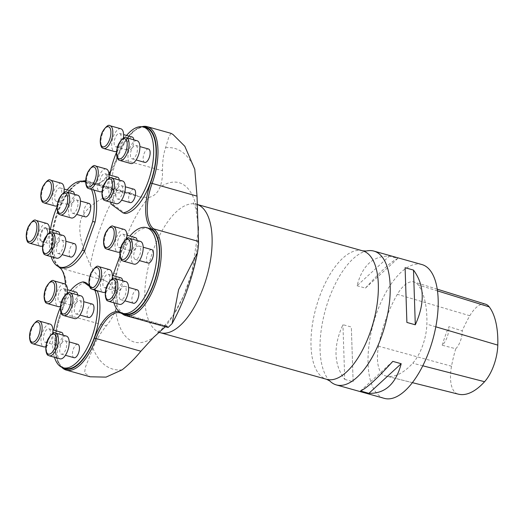 <?xml version="1.0" encoding="UTF-8"?>
<svg xmlns="http://www.w3.org/2000/svg" width="524" height="524" viewBox="0 0 524 524"><rect width="100%" height="100%" fill="white"/><g stroke="black" fill="none" stroke-linecap="round" stroke-linejoin="round"><path stroke-width="0.39" stroke-dasharray="2.62 1.97" d="M119.898 256L124.057 244.525A44.481 19.709 105.7 0 1 129.887 236.082M113.911 302.813A44.481 19.709 105.7 0 1 113.204 275.716M137.262 289.87A6.95 3.079 -74.3 0 0 132.585 295.182A6.95 3.079 -74.3 0 0 133.05 303.029A6.95 3.079 -74.3 0 0 133.509 303.258M151.822 249.647A6.95 3.079 -74.3 0 0 147.152 254.959A6.95 3.079 -74.3 0 0 147.611 262.799A6.95 3.079 -74.3 0 0 148.076 263.028M135.552 237.673A6.95 3.079 -74.3 0 0 130.876 242.979A6.95 3.079 -74.3 0 0 131.334 250.826A6.95 3.079 -74.3 0 0 131.799 251.055A6.95 3.079 -74.3 0 0 135.631 247.832A6.95 3.079 -74.3 0 0 137.131 240.477M120.992 277.897A6.95 3.079 -74.3 0 0 116.315 283.202A6.95 3.079 -74.3 0 0 116.773 291.049A6.95 3.079 -74.3 0 0 117.238 291.279A6.95 3.079 -74.3 0 0 121.064 288.056A6.95 3.079 -74.3 0 0 122.57 280.7M93.875 190.061A44.481 19.709 -74.3 0 0 86.185 182.129A44.481 19.709 -74.3 0 0 55.203 219.635A44.481 19.709 -74.3 0 0 62.173 267.784M148.934 228.307A44.481 19.709 -74.3 0 0 126.454 245.199L116.033 273.987A44.481 19.709 -74.3 0 0 124.928 313.961M65.402 284.218A38.331 16.984 105.7 0 1 60.529 313.123A45.064 19.964 -74.3 0 0 60.339 365.654A45.064 19.964 -74.3 0 0 62.291 367.494M119.734 311.95A38.331 16.984 105.7 0 1 121.738 313.031M142.43 126.808A45.064 19.964 -74.3 0 0 139.803 127.365A45.064 19.964 -74.3 0 0 116.675 158.012A38.331 16.984 105.7 0 1 110.728 170.7M108.933 173.496A38.331 16.984 105.7 0 1 97.005 184.081A38.331 16.984 105.7 0 1 89.349 183.046A45.064 19.964 -74.3 0 0 85.648 181.396M82.982 181.271A45.064 19.964 -74.3 0 0 80.349 181.828A45.064 19.964 -74.3 0 0 54.955 219.563A45.064 19.964 -74.3 0 0 57.031 265.006A45.064 19.964 -74.3 0 0 58.989 266.847M145.633 127.666A44.481 19.709 -74.3 0 0 118.385 154.318A44.481 19.709 -74.3 0 0 113.767 204.982L125.413 213.556M85.694 282.534A44.481 19.709 -74.3 0 0 57.457 324.356A44.481 19.709 -74.3 0 0 65.474 368.424M96.567 290.538L89.211 285.128M54.457 357.276A44.481 19.709 105.7 0 1 53.756 330.179M60.358 307.523A44.481 19.709 105.7 0 1 70.432 290.545M51.155 256.622A44.481 19.709 105.7 0 1 50.455 229.532M57.057 206.875A44.481 19.709 105.7 0 1 67.131 189.898M85.654 182.214A44.481 19.709 105.7 0 1 91.471 189.387M111.37 204.308L113.767 204.982M110.61 202.166A44.481 19.709 105.7 0 1 109.902 175.068M116.505 152.412A44.481 19.709 105.7 0 1 126.579 135.434M124.057 244.525L126.454 245.199M116.033 273.987L113.636 273.312M171.066 133.351L168.866 136.862L165.564 147.761C163.429 154.174 162.414 161.831 162.506 170.726C162.656 176.994 161.785 182.522 159.905 187.317C157.678 192.924 154.004 196.29 148.875 197.417L140.321 197.05L130.109 192.996L116.367 192.832C105.055 196.264 87.986 203.987 80.978 219.006C76.805 234.896 84.777 252.319 90.233 265.033C93.724 272.133 98.604 277.301 104.872 280.543C109.359 282.809 112.739 286.274 115.025 290.931C117.71 296.538 117.913 302.761 115.64 309.599C113.695 315.396 110.603 320.812 106.359 325.83C100.438 333.041 95.971 340.534 92.964 348.316L85.399 367.173L84.561 372.983L90.154 376.789M165.355 326.74L167.182 326.059L168.073 327.5M329.806 380.987A69.495 30.792 105.7 0 1 325.469 309.691A69.495 30.792 105.7 0 1 366.237 251.042M85.661 180.793A45.87 20.325 105.7 0 1 87.757 181.127A45.87 20.325 105.7 0 1 90.822 182.634A37.532 16.63 -74.3 0 0 93.324 183.872A37.532 16.63 -74.3 0 0 98.316 183.649A37.532 16.63 -74.3 0 0 117.573 158.13A45.87 20.325 105.7 0 1 141.113 126.932A45.87 20.325 105.7 0 1 141.827 126.716M61.734 367.259A45.87 20.325 105.7 0 1 61.229 366.702A45.87 20.325 105.7 0 1 61.426 313.234A37.532 16.63 -74.3 0 0 61.583 269.493A37.532 16.63 -74.3 0 0 61.125 268.989M58.433 266.611A45.87 20.325 105.7 0 1 57.928 266.054A45.87 20.325 105.7 0 1 55.813 219.805A45.87 20.325 105.7 0 1 81.659 181.396A45.87 20.325 105.7 0 1 82.379 181.18M89.624 286.523L94.163 289.864M421.872 264.541A69.495 30.792 -74.3 0 0 375.119 317.636A69.495 30.792 -74.3 0 0 379.717 396.085A69.495 30.792 -74.3 0 0 384.354 398.378M344.733 379.389L353.13 381.741L351.335 327.022L342.938 324.67C333.133 346.253 333.736 364.488 344.733 379.389L342.938 324.67M357.027 285.737L365.431 288.095C381.079 270.823 391.854 260.952 397.749 258.483L389.352 256.131C373.114 255.699 362.339 265.57 357.027 285.737L389.352 256.131M385.166 375.819A77.84 34.486 -74.3 0 0 385.847 376.003A77.84 34.486 -74.3 0 0 412.748 363.204A33.359 14.783 -74.3 0 0 426.87 324.166A77.84 34.486 -74.3 0 0 418.093 284.892A33.359 14.783 -74.3 0 0 414.209 282.017A33.359 14.783 -74.3 0 0 397.356 294.318A77.84 34.486 -74.3 0 0 378.551 346.2A33.359 14.783 -74.3 0 0 385.166 375.819L457.727 393.983A75.744 33.562 -74.3 0 0 458.389 394.166M485.624 304.208A31.263 13.853 -74.3 0 0 469.825 315.736A75.744 33.562 -74.3 0 0 462.24 330.841L448.911 326.688A76.131 33.733 105.7 0 0 442.191 345.237A13.899 6.157 -74.3 0 0 448.911 326.688M457.727 393.983A31.263 13.853 -74.3 0 1 451.524 366.23A75.744 33.562 -74.3 0 1 455.756 348.748L442.191 345.237M455.756 348.748A13.899 6.157 -74.3 0 0 462.24 330.841M353.13 381.741L351.335 327.022M392.804 361.37L360.479 390.976M405.098 267.725L406.893 322.437M365.431 288.095L397.749 258.483M133.961 189.23A6.95 3.079 -74.3 0 0 129.284 194.535A6.95 3.079 -74.3 0 0 129.749 202.382A6.95 3.079 -74.3 0 0 130.207 202.611M117.69 177.25A6.95 3.079 -74.3 0 0 113.014 182.562A6.95 3.079 -74.3 0 0 113.472 190.402A6.95 3.079 -74.3 0 0 113.937 190.631A6.95 3.079 -74.3 0 0 117.762 187.409A6.95 3.079 -74.3 0 0 119.269 180.053M132.251 137.026A6.95 3.079 -74.3 0 0 127.574 142.338A6.95 3.079 -74.3 0 0 128.033 150.178A6.95 3.079 -74.3 0 0 128.498 150.408A6.95 3.079 -74.3 0 0 132.323 147.185A6.95 3.079 -74.3 0 0 133.83 139.829M148.521 148.999A6.95 3.079 -74.3 0 0 143.845 154.311A6.95 3.079 -74.3 0 0 144.31 162.158A6.95 3.079 -74.3 0 0 144.768 162.388M76.098 292.137A6.95 3.079 -74.3 0 0 71.428 297.442A6.95 3.079 -74.3 0 0 71.886 305.289A6.95 3.079 -74.3 0 0 72.351 305.518A6.95 3.079 -74.3 0 0 76.177 302.296A6.95 3.079 -74.3 0 0 77.683 294.94M92.375 304.11A6.95 3.079 -74.3 0 0 87.698 309.422A6.95 3.079 -74.3 0 0 88.156 317.262A6.95 3.079 -74.3 0 0 88.622 317.492M77.814 344.334A6.95 3.079 -74.3 0 0 73.137 349.646A6.95 3.079 -74.3 0 0 73.596 357.492A6.95 3.079 -74.3 0 0 74.061 357.722M61.537 332.36A6.95 3.079 -74.3 0 0 56.867 337.666A6.95 3.079 -74.3 0 0 57.326 345.512A6.95 3.079 -74.3 0 0 57.791 345.742A6.95 3.079 -74.3 0 0 61.616 342.519A6.95 3.079 -74.3 0 0 63.122 335.163M74.513 243.686A6.95 3.079 -74.3 0 0 69.836 248.992A6.95 3.079 -74.3 0 0 70.295 256.839A6.95 3.079 -74.3 0 0 70.76 257.068M89.073 203.463A6.95 3.079 -74.3 0 0 84.397 208.775A6.95 3.079 -74.3 0 0 84.855 216.622A6.95 3.079 -74.3 0 0 85.32 216.851M58.236 231.713A6.95 3.079 -74.3 0 0 53.559 237.025A6.95 3.079 -74.3 0 0 54.024 244.872A6.95 3.079 -74.3 0 0 54.483 245.101A6.95 3.079 -74.3 0 0 58.315 241.872A6.95 3.079 -74.3 0 0 59.815 234.51M72.797 191.489A6.95 3.079 -74.3 0 0 68.127 196.801A6.95 3.079 -74.3 0 0 68.585 204.642A6.95 3.079 -74.3 0 0 69.05 204.871A6.95 3.079 -74.3 0 0 72.875 201.648A6.95 3.079 -74.3 0 0 74.382 194.293M134.891 259.236A6.95 3.079 105.7 0 1 134.432 251.389A6.95 3.079 105.7 0 1 139.109 246.084A6.95 3.079 105.7 0 1 139.567 246.313A6.95 3.079 105.7 0 1 140.032 254.153A6.95 3.079 105.7 0 1 135.356 259.465A6.95 3.079 105.7 0 1 134.891 259.236M140.419 241.4A11.816 5.233 -74.3 0 0 132.788 249.503A11.816 5.233 -74.3 0 0 134.039 264.148M123.297 234.333A6.95 3.079 105.7 0 1 123.756 242.18A6.95 3.079 105.7 0 1 119.079 247.492A6.95 3.079 105.7 0 1 117.992 239.966A6.95 3.079 105.7 0 1 122.832 234.104A6.95 3.079 105.7 0 1 123.297 234.333M124.149 229.42A11.816 5.233 -74.3 0 0 116.511 237.529A11.816 5.233 -74.3 0 0 117.769 252.175M119.911 251.867A11.816 5.233 -74.3 0 0 126.723 238.748M108.737 274.556A6.95 3.079 105.7 0 1 109.195 282.403A6.95 3.079 105.7 0 1 104.518 287.715A6.95 3.079 105.7 0 1 103.431 280.189A6.95 3.079 105.7 0 1 108.272 274.327A6.95 3.079 105.7 0 1 108.737 274.556M109.588 269.644A11.816 5.233 -74.3 0 0 101.951 277.753A11.816 5.233 -74.3 0 0 103.208 292.399M105.35 292.091A11.816 5.233 -74.3 0 0 112.156 278.971M120.33 299.459A6.95 3.079 105.7 0 1 119.872 291.619A6.95 3.079 105.7 0 1 124.548 286.307A6.95 3.079 105.7 0 1 125.007 286.536A6.95 3.079 105.7 0 1 125.472 294.383A6.95 3.079 105.7 0 1 120.795 299.689A6.95 3.079 105.7 0 1 120.33 299.459M125.858 281.624A11.816 5.233 -74.3 0 0 118.228 289.726A11.816 5.233 -74.3 0 0 119.479 304.372M80.12 300.776A6.95 3.079 105.7 0 1 80.578 308.623A6.95 3.079 105.7 0 1 75.901 313.928A6.95 3.079 105.7 0 1 74.814 306.409A6.95 3.079 105.7 0 1 79.655 300.547A6.95 3.079 105.7 0 1 80.12 300.776M80.971 295.863A11.816 5.233 -74.3 0 0 73.334 303.966A11.816 5.233 -74.3 0 0 74.591 318.612M63.843 288.796A6.95 3.079 105.7 0 1 64.308 296.643A6.95 3.079 105.7 0 1 59.631 301.955A6.95 3.079 105.7 0 1 58.544 294.429A6.95 3.079 105.7 0 1 63.384 288.567A6.95 3.079 105.7 0 1 63.843 288.796M64.694 283.884A11.816 5.233 -74.3 0 0 57.064 291.992A11.816 5.233 -74.3 0 0 58.315 306.638M60.456 306.33A11.816 5.233 -74.3 0 0 67.269 293.211M49.282 329.026A6.95 3.079 105.7 0 1 49.747 336.866A6.95 3.079 105.7 0 1 45.071 342.179A6.95 3.079 105.7 0 1 43.983 334.653A6.95 3.079 105.7 0 1 48.824 328.797A6.95 3.079 105.7 0 1 49.282 329.026M50.134 324.107A11.816 5.233 -74.3 0 0 42.503 332.216A11.816 5.233 -74.3 0 0 43.754 346.862M45.896 346.554A11.816 5.233 -74.3 0 0 52.708 333.434M65.559 341A6.95 3.079 105.7 0 1 66.017 348.846A6.95 3.079 105.7 0 1 61.341 354.152A6.95 3.079 105.7 0 1 60.253 346.633A6.95 3.079 105.7 0 1 65.094 340.77A6.95 3.079 105.7 0 1 65.559 341M66.41 336.087A11.816 5.233 -74.3 0 0 58.773 344.189A11.816 5.233 -74.3 0 0 60.031 358.835M62.258 240.346A6.95 3.079 105.7 0 1 62.716 248.193A6.95 3.079 105.7 0 1 58.04 253.505A6.95 3.079 105.7 0 1 56.952 245.979A6.95 3.079 105.7 0 1 61.793 240.116A6.95 3.079 105.7 0 1 62.258 240.346M63.109 235.433A11.816 5.233 -74.3 0 0 55.472 243.542A11.816 5.233 -74.3 0 0 56.73 258.188M76.818 200.129A6.95 3.079 105.7 0 1 77.277 207.976A6.95 3.079 105.7 0 1 72.6 213.281A6.95 3.079 105.7 0 1 71.513 205.762A6.95 3.079 105.7 0 1 76.353 199.899A6.95 3.079 105.7 0 1 76.818 200.129M77.67 195.216A11.816 5.233 -74.3 0 0 70.033 203.319A11.816 5.233 -74.3 0 0 71.29 217.971M46.833 223.466A11.816 5.233 -74.3 0 0 39.202 231.569A11.816 5.233 -74.3 0 0 40.453 246.214M42.595 245.907A11.816 5.233 -74.3 0 0 49.407 232.78M55.865 201.078A6.95 3.079 105.7 0 1 55.406 193.232A6.95 3.079 105.7 0 1 60.083 187.926A6.95 3.079 105.7 0 1 60.542 188.155A6.95 3.079 105.7 0 1 61.007 195.996A6.95 3.079 105.7 0 1 56.33 201.308A6.95 3.079 105.7 0 1 55.865 201.078M61.393 183.243A11.816 5.233 -74.3 0 0 53.762 191.345A11.816 5.233 -74.3 0 0 55.013 205.991M57.155 205.683A11.816 5.233 -74.3 0 0 63.967 192.563M105.435 173.916A6.95 3.079 105.7 0 1 105.894 181.763A6.95 3.079 105.7 0 1 101.217 187.068A6.95 3.079 105.7 0 1 100.13 179.549A6.95 3.079 105.7 0 1 104.97 173.686A6.95 3.079 105.7 0 1 105.435 173.916M106.28 169.003A11.816 5.233 -74.3 0 0 98.65 177.105A11.816 5.233 -74.3 0 0 99.907 191.751M102.042 191.443A11.816 5.233 -74.3 0 0 108.854 178.324M119.996 133.692A6.95 3.079 105.7 0 1 120.455 141.532A6.95 3.079 105.7 0 1 115.778 146.844A6.95 3.079 105.7 0 1 114.691 139.319A6.95 3.079 105.7 0 1 119.531 133.463A6.95 3.079 105.7 0 1 119.996 133.692M120.841 128.773A11.816 5.233 -74.3 0 0 113.21 136.882A11.816 5.233 -74.3 0 0 114.468 151.528M116.603 151.22A11.816 5.233 -74.3 0 0 123.415 138.1M136.266 145.665A6.95 3.079 105.7 0 1 136.731 153.512A6.95 3.079 105.7 0 1 132.055 158.818A6.95 3.079 105.7 0 1 130.967 151.298A6.95 3.079 105.7 0 1 135.808 145.436A6.95 3.079 105.7 0 1 136.266 145.665M137.118 140.753A11.816 5.233 -74.3 0 0 129.487 148.855A11.816 5.233 -74.3 0 0 130.738 163.508M121.706 185.889A6.95 3.079 105.7 0 1 122.164 193.736A6.95 3.079 105.7 0 1 117.494 199.048A6.95 3.079 105.7 0 1 116.4 191.522A6.95 3.079 105.7 0 1 121.24 185.66A6.95 3.079 105.7 0 1 121.706 185.889M122.557 180.977A11.816 5.233 -74.3 0 0 114.92 189.085A11.816 5.233 -74.3 0 0 116.177 203.731M197.731 215.154A82.766 36.673 -74.3 0 0 159.905 187.317M165.564 147.761A114.605 50.776 105.7 0 1 194.777 169.259M197.509 252.542A114.605 50.776 105.7 0 1 171.374 324.742M164.497 327.336A82.766 36.673 -74.3 0 0 198.347 233.828M122.177 369.813A114.605 50.776 105.7 0 1 92.964 348.316M115.64 309.599A82.766 36.673 -74.3 0 0 128.825 339.349A82.766 36.673 -74.3 0 0 153.467 337.443M362.667 250.832A66.718 29.56 -74.3 0 0 317.786 301.798A66.718 29.56 -74.3 0 0 322.201 377.116A66.718 29.56 -74.3 0 0 326.649 379.311M160.423 332.714A66.718 29.56 105.7 0 1 155.975 330.52A66.718 29.56 105.7 0 1 151.56 255.201A66.718 29.56 105.7 0 1 196.441 204.236A66.718 29.56 105.7 0 1 197.26 204.491M90.233 265.033A114.605 50.776 105.7 0 1 116.367 192.832M148.875 197.417A82.766 36.673 -74.3 0 0 115.025 290.931M116.675 158.012L162.506 170.726M122.688 314.125L167.628 326.721M60.529 313.123L106.359 325.83M59.939 267.947L104.872 280.543M89.349 183.046L90.822 182.634L135.755 195.229M422.803 365.798L412.748 363.204M435.804 326.806L426.87 324.166M437.461 290.886L418.093 284.892M469.825 315.736L397.356 294.318M451.524 366.23L378.551 346.2M123.245 261.122A11.816 5.233 105.7 0 1 122.452 260.736A11.816 5.233 105.7 0 1 121.987 246.477A11.816 5.233 105.7 0 1 129.625 238.368M106.968 249.149A11.816 5.233 105.7 0 1 106.182 248.756A11.816 5.233 105.7 0 1 105.71 234.497A11.816 5.233 105.7 0 1 113.348 226.394M92.407 289.372A11.816 5.233 105.7 0 1 91.621 288.979A11.816 5.233 105.7 0 1 91.15 274.727A11.816 5.233 105.7 0 1 98.787 266.618M108.684 301.346A11.816 5.233 105.7 0 1 107.892 300.959A11.816 5.233 105.7 0 1 107.427 286.7A11.816 5.233 105.7 0 1 115.057 278.598M63.79 315.586A11.816 5.233 105.7 0 1 63.004 315.199A11.816 5.233 105.7 0 1 62.539 300.94A11.816 5.233 105.7 0 1 70.17 292.837M47.52 303.612A11.816 5.233 105.7 0 1 46.728 303.219A11.816 5.233 105.7 0 1 46.263 288.96A11.816 5.233 105.7 0 1 53.9 280.857M32.96 343.836A11.816 5.233 105.7 0 1 32.167 343.443A11.816 5.233 105.7 0 1 31.702 329.19A11.816 5.233 105.7 0 1 39.333 321.081M49.23 355.809A11.816 5.233 105.7 0 1 48.444 355.423A11.816 5.233 105.7 0 1 47.979 341.163A11.816 5.233 105.7 0 1 55.61 333.061M45.929 255.162A11.816 5.233 105.7 0 1 45.143 254.769A11.816 5.233 105.7 0 1 44.671 240.516A11.816 5.233 105.7 0 1 52.308 232.407M60.489 214.938A11.816 5.233 105.7 0 1 59.703 214.552A11.816 5.233 105.7 0 1 59.238 200.292A11.816 5.233 105.7 0 1 66.869 192.19M41.782 241.44A6.95 3.079 105.7 0 1 41.324 233.593A6.95 3.079 105.7 0 1 46.001 228.281A6.95 3.079 105.7 0 1 46.466 228.51A6.95 3.079 105.7 0 1 46.924 236.357A6.95 3.079 105.7 0 1 42.248 241.669A6.95 3.079 105.7 0 1 41.782 241.44M46.171 227.861A7.506 3.327 -74.3 0 0 39.935 236.534A7.506 3.327 -74.3 0 0 44.828 240.13A7.506 3.327 -74.3 0 0 46.171 227.861M29.658 243.188A11.816 5.233 105.7 0 1 28.866 242.802A11.816 5.233 105.7 0 1 28.401 228.543A11.816 5.233 105.7 0 1 36.032 220.44M44.219 202.965A11.816 5.233 105.7 0 1 43.426 202.578A11.816 5.233 105.7 0 1 42.961 188.319A11.816 5.233 105.7 0 1 50.592 180.21M89.106 188.725A11.816 5.233 105.7 0 1 88.32 188.339A11.816 5.233 105.7 0 1 87.849 174.079A11.816 5.233 105.7 0 1 95.486 165.977M103.667 148.502A11.816 5.233 105.7 0 1 102.881 148.115A11.816 5.233 105.7 0 1 102.409 133.856A11.816 5.233 105.7 0 1 110.047 125.747M119.944 160.475A11.816 5.233 105.7 0 1 119.151 160.089A11.816 5.233 105.7 0 1 118.686 145.829A11.816 5.233 105.7 0 1 126.317 137.727M105.383 200.705A11.816 5.233 105.7 0 1 104.59 200.312A11.816 5.233 105.7 0 1 104.125 186.053A11.816 5.233 105.7 0 1 111.756 177.95M86.185 182.129L85.648 181.979M197.26 204.465L193.232 202.5L195.937 208.749L198.321 226.741M198.347 230.311L191.738 273.174L183.675 295.654L173.627 314.629L162.185 328.745L156.781 332.524L158.785 332.413M87.757 181.127L130.109 192.996M120.186 312.894L167.182 326.066M93.324 183.872L140.321 197.044M98.316 183.649L97.005 184.081M57.031 265.006L57.928 266.054M80.349 181.828L81.659 181.396M139.803 127.365L141.113 126.932M61.583 269.493L60.686 268.445M60.339 365.654L61.229 366.702M412.408 382.658L385.847 376.003M437.213 289.163L414.209 282.017M135.356 259.465L139.43 260.605M139.109 246.084L143.183 247.223M119.079 247.492L131.799 251.055M122.832 234.104L126.906 235.25M104.518 287.715L117.238 291.279M108.272 274.327L112.346 275.473M120.795 299.689L124.869 300.835M124.548 286.307L128.622 287.447M75.901 313.928L79.982 315.075M79.655 300.547L83.735 301.686M59.631 301.955L72.351 305.518M63.384 288.567L67.458 289.713M45.071 342.179L57.791 345.742M48.824 328.797L52.898 329.937M61.341 354.152L65.421 355.298M65.094 340.77L69.168 341.91M58.04 253.505L62.12 254.644M61.793 240.116L65.867 241.263M72.6 213.281L76.681 214.427M76.353 199.899L80.427 201.046M49.597 229.289L46.001 228.281L47.219 230.285C47.815 233.16 46.852 236.593 44.324 240.595C42.903 241.754 42.208 242.108 42.248 241.669L54.483 245.101M56.33 201.308L69.05 204.871M60.083 187.926L64.157 189.066M101.217 187.068L113.937 190.631M104.97 173.686L109.044 174.826M115.778 146.844L128.498 150.408M119.531 133.463L123.605 134.602M132.055 158.818L136.129 159.964M135.808 145.436L139.882 146.582M117.494 199.048L121.568 200.188M121.24 185.66L125.321 186.806"/><path stroke-width="0.79" d="M113.204 275.716A44.481 19.709 105.7 0 1 113.636 273.312L119.898 256M129.887 236.082A44.481 19.709 105.7 0 1 146.537 227.639A44.481 19.709 105.7 0 1 153.506 275.781A44.481 19.709 105.7 0 1 122.524 313.293A44.481 19.709 105.7 0 1 113.911 302.813M124.869 300.835L133.509 303.258A6.95 3.079 -74.3 0 0 138.356 297.396A6.95 3.079 -74.3 0 0 137.262 289.87L128.622 287.447M139.43 260.605L148.076 263.028A6.95 3.079 -74.3 0 0 152.916 257.173A6.95 3.079 -74.3 0 0 151.822 249.647L143.183 247.223M137.131 240.477A6.95 3.079 -74.3 0 0 136.017 237.903A6.95 3.079 -74.3 0 0 135.552 237.673L126.906 235.25M122.57 280.7A6.95 3.079 -74.3 0 0 121.457 278.126A6.95 3.079 -74.3 0 0 120.992 277.897L112.346 275.473M91.471 189.387A44.481 19.709 105.7 0 1 92.676 221.436L82.255 250.223A44.481 19.709 105.7 0 1 59.775 267.109L62.173 267.784A44.481 19.709 -74.3 0 0 84.659 250.891L95.08 222.104A44.481 19.709 -74.3 0 0 93.875 190.061M122.524 313.293L124.928 313.961A44.481 19.709 -74.3 0 0 155.91 276.456A44.481 19.709 -74.3 0 0 148.934 228.307L146.537 227.639M62.291 367.494A45.064 19.964 -74.3 0 0 94.438 338.078A38.331 16.984 105.7 0 1 119.734 311.95M121.738 313.031A38.331 16.984 105.7 0 1 121.758 313.044A45.064 19.964 -74.3 0 0 153.886 283.615A45.064 19.964 -74.3 0 0 152.104 229.23A38.331 16.984 105.7 0 1 150.585 182.968A45.064 19.964 -74.3 0 0 142.43 126.808M110.728 170.7A38.331 16.984 105.7 0 1 108.933 173.496M85.648 181.396A45.064 19.964 -74.3 0 0 82.982 181.271M58.989 266.847A45.064 19.964 -74.3 0 0 59.009 266.86A38.331 16.984 105.7 0 1 60.686 268.445A38.331 16.984 105.7 0 1 65.402 284.218M123.016 212.882L125.413 213.556A44.481 19.709 -74.3 0 0 153.656 171.734A44.481 19.709 -74.3 0 0 145.633 127.666L143.235 126.991A44.481 19.709 105.7 0 1 151.259 171.06A44.481 19.709 105.7 0 1 123.016 212.882L111.37 204.308A44.481 19.709 105.7 0 1 110.61 202.166M94.163 289.864L94.942 290.434A44.481 19.709 105.7 0 1 90.325 341.104A44.481 19.709 105.7 0 1 63.077 367.756L65.474 368.424A44.481 19.709 -74.3 0 0 92.722 341.772A44.481 19.709 -74.3 0 0 97.34 291.108L96.567 290.538M89.211 285.128L85.694 282.534L83.296 281.866L89.624 286.523M94.942 290.434L97.34 291.108M63.077 367.756A44.481 19.709 105.7 0 1 54.457 357.276M53.756 330.179A44.481 19.709 105.7 0 1 60.358 307.523M70.432 290.545A44.481 19.709 105.7 0 1 83.296 281.866M82.255 250.223L84.659 250.891M59.775 267.109A44.481 19.709 105.7 0 1 51.155 256.622M50.455 229.532A44.481 19.709 105.7 0 1 57.057 206.875M67.131 189.898A44.481 19.709 105.7 0 1 83.788 181.455A44.481 19.709 105.7 0 1 85.654 182.214M95.08 222.104L92.676 221.436M109.902 175.068A44.481 19.709 105.7 0 1 116.505 152.412M126.579 135.434A44.481 19.709 105.7 0 1 143.235 126.991M168.073 327.5L172.095 323.616L178.605 289.648L197.509 252.542C198.419 246.673 198.753 242.966 198.504 241.413L197.024 196.127L194.777 169.259L184.815 146.262L173.005 134.491L171.066 133.351L147.211 126.664A45.87 20.325 105.7 0 1 152.084 183.524A37.532 16.63 -74.3 0 0 153.571 228.818A45.87 20.325 105.7 0 1 156.604 280.595A45.87 20.325 105.7 0 1 125.747 315.638A45.87 20.325 105.7 0 1 122.688 314.125A37.532 16.63 -74.3 0 0 120.186 312.894A37.532 16.63 -74.3 0 0 95.938 338.635A45.87 20.325 105.7 0 1 66.299 370.101A45.87 20.325 105.7 0 1 61.734 367.259M66.299 370.101L90.154 376.789L106.045 377.116L122.177 369.813C128.714 364.632 134.95 358.436 140.871 351.231L153.467 337.443L165.355 326.74M362.667 250.832L366.237 251.042A69.495 30.792 105.7 0 1 373.881 251.088A69.495 30.792 105.7 0 1 384.767 326.314A69.495 30.792 105.7 0 1 336.362 384.924A69.495 30.792 105.7 0 1 331.725 382.631A69.495 30.792 105.7 0 1 329.806 380.987L326.649 379.311A66.718 29.56 -74.3 0 0 371.536 328.345A66.718 29.56 -74.3 0 0 367.121 253.027A66.718 29.56 -74.3 0 0 362.667 250.832L197.26 204.465M141.827 126.716A45.87 20.325 105.7 0 1 147.211 126.664M61.125 268.989A37.532 16.63 -74.3 0 0 59.939 267.947A45.87 20.325 105.7 0 1 58.433 266.611M82.379 181.18A45.87 20.325 105.7 0 1 85.661 180.793M336.362 384.924L384.354 398.378A69.495 30.792 -74.3 0 0 432.759 339.768A69.495 30.792 -74.3 0 0 421.872 264.541L373.881 251.088M405.098 267.725L413.501 270.076C424.499 284.971 425.095 303.213 415.296 324.795L406.893 322.437L405.098 267.725M392.804 361.37L401.201 363.721C395.889 383.896 385.114 393.766 368.883 393.334L360.479 390.976C366.374 388.513 377.149 378.642 392.804 361.37M412.408 382.658L458.389 394.166A75.744 33.562 -74.3 0 0 484.569 381.714A31.263 13.853 -74.3 0 0 497.8 345.126A75.744 33.562 -74.3 0 0 489.259 306.907A31.263 13.853 -74.3 0 0 485.624 304.208L437.213 289.163M401.201 363.721L368.883 393.334M413.501 270.076L415.296 324.795M121.568 200.188L130.207 202.611A6.95 3.079 -74.3 0 0 134.884 197.299A6.95 3.079 -74.3 0 0 134.426 189.459A6.95 3.079 -74.3 0 0 133.961 189.23L125.321 186.806M119.269 180.053A6.95 3.079 -74.3 0 0 118.149 177.479A6.95 3.079 -74.3 0 0 117.69 177.25L109.044 174.826M133.83 139.829A6.95 3.079 -74.3 0 0 132.716 137.255A6.95 3.079 -74.3 0 0 132.251 137.026L123.605 134.602M136.129 159.964L144.768 162.388A6.95 3.079 -74.3 0 0 149.445 157.076A6.95 3.079 -74.3 0 0 148.986 149.229A6.95 3.079 -74.3 0 0 148.521 148.999L139.882 146.582M77.683 294.94A6.95 3.079 -74.3 0 0 76.563 292.366A6.95 3.079 -74.3 0 0 76.098 292.137L67.458 289.713M79.982 315.075L88.622 317.492A6.95 3.079 -74.3 0 0 93.298 312.186A6.95 3.079 -74.3 0 0 92.84 304.339A6.95 3.079 -74.3 0 0 92.375 304.11L83.735 301.686M65.421 355.298L74.061 357.722A6.95 3.079 -74.3 0 0 78.738 352.41A6.95 3.079 -74.3 0 0 78.279 344.563A6.95 3.079 -74.3 0 0 77.814 344.334L69.168 341.91M63.122 335.163A6.95 3.079 -74.3 0 0 62.002 332.589A6.95 3.079 -74.3 0 0 61.537 332.36L52.898 329.937M62.12 254.644L70.76 257.068A6.95 3.079 -74.3 0 0 75.436 251.756A6.95 3.079 -74.3 0 0 74.978 243.915A6.95 3.079 -74.3 0 0 74.513 243.686L65.867 241.263M76.681 214.427L85.32 216.851A6.95 3.079 -74.3 0 0 89.997 211.539A6.95 3.079 -74.3 0 0 89.538 203.692A6.95 3.079 -74.3 0 0 89.073 203.463L80.427 201.046M59.815 234.51A6.95 3.079 -74.3 0 0 58.236 231.713L49.597 229.289M74.382 194.293A6.95 3.079 -74.3 0 0 72.797 191.489L64.157 189.066M134.039 264.148A11.816 5.233 -74.3 0 0 142.273 254.186A11.816 5.233 -74.3 0 0 140.419 241.4L129.625 238.368A11.816 5.233 105.7 0 1 131.472 251.16A11.816 5.233 105.7 0 1 123.245 261.122L134.039 264.148M126.723 238.748A11.816 5.233 -74.3 0 0 124.149 229.42L113.348 226.394A11.816 5.233 105.7 0 1 115.201 239.186A11.816 5.233 105.7 0 1 106.968 249.149L117.769 252.175A11.816 5.233 -74.3 0 0 119.911 251.867M112.156 278.971A11.816 5.233 -74.3 0 0 109.588 269.644L98.787 266.618A11.816 5.233 105.7 0 1 100.641 279.41A11.816 5.233 105.7 0 1 92.407 289.372L103.208 292.399A11.816 5.233 -74.3 0 0 105.35 292.091M119.479 304.372A11.816 5.233 -74.3 0 0 127.712 294.409A11.816 5.233 -74.3 0 0 125.858 281.624L115.057 278.598A11.816 5.233 105.7 0 1 116.911 291.383A11.816 5.233 105.7 0 1 108.684 301.346L119.479 304.372M74.591 318.612A11.816 5.233 -74.3 0 0 82.818 308.649A11.816 5.233 -74.3 0 0 80.971 295.863L70.17 292.837A11.816 5.233 105.7 0 1 72.024 305.623A11.816 5.233 105.7 0 1 63.79 315.586L74.591 318.612M67.269 293.211A11.816 5.233 -74.3 0 0 64.694 283.884L53.9 280.857A11.816 5.233 105.7 0 1 55.747 293.65A11.816 5.233 105.7 0 1 47.52 303.612L58.315 306.638A11.816 5.233 -74.3 0 0 60.456 306.33M52.708 333.434A11.816 5.233 -74.3 0 0 50.134 324.107L39.333 321.081A11.816 5.233 105.7 0 1 41.186 333.873A11.816 5.233 105.7 0 1 32.96 343.836L43.754 346.862A11.816 5.233 -74.3 0 0 45.896 346.554M60.031 358.835A11.816 5.233 -74.3 0 0 68.258 348.873A11.816 5.233 -74.3 0 0 66.41 336.087L55.61 333.061A11.816 5.233 105.7 0 1 57.463 345.847A11.816 5.233 105.7 0 1 49.23 355.809L60.031 358.835M56.73 258.188A11.816 5.233 -74.3 0 0 64.956 248.225A11.816 5.233 -74.3 0 0 63.109 235.433L52.308 232.407A11.816 5.233 105.7 0 1 54.162 245.199A11.816 5.233 105.7 0 1 45.929 255.162L56.73 258.188M71.29 217.971A11.816 5.233 -74.3 0 0 79.517 208.008A11.816 5.233 -74.3 0 0 77.67 195.216L66.869 192.19A11.816 5.233 105.7 0 1 68.723 204.976A11.816 5.233 105.7 0 1 60.489 214.938L71.29 217.971M49.407 232.78A11.816 5.233 -74.3 0 0 46.833 223.466L36.032 220.44A11.816 5.233 105.7 0 1 37.885 233.226A11.816 5.233 105.7 0 1 29.658 243.188L40.453 246.214A11.816 5.233 -74.3 0 0 42.595 245.907M63.967 192.563A11.816 5.233 -74.3 0 0 61.393 183.243L50.592 180.21A11.816 5.233 105.7 0 1 52.446 193.002A11.816 5.233 105.7 0 1 44.219 202.965L55.013 205.991A11.816 5.233 -74.3 0 0 57.155 205.683M108.854 178.324A11.816 5.233 -74.3 0 0 106.28 169.003L95.486 165.977A11.816 5.233 105.7 0 1 97.333 178.763A11.816 5.233 105.7 0 1 89.106 188.725L99.907 191.751A11.816 5.233 -74.3 0 0 102.042 191.443M123.415 138.1A11.816 5.233 -74.3 0 0 120.841 128.773L110.047 125.747A11.816 5.233 105.7 0 1 111.9 138.539A11.816 5.233 105.7 0 1 103.667 148.502L114.468 151.528A11.816 5.233 -74.3 0 0 116.603 151.22M130.738 163.508A11.816 5.233 -74.3 0 0 138.971 153.539A11.816 5.233 -74.3 0 0 137.118 140.753L126.317 137.727A11.816 5.233 105.7 0 1 128.17 150.512A11.816 5.233 105.7 0 1 119.944 160.475L130.738 163.508M116.177 203.731A11.816 5.233 -74.3 0 0 124.411 193.769A11.816 5.233 -74.3 0 0 122.557 180.977L111.756 177.95A11.816 5.233 105.7 0 1 113.61 190.743A11.816 5.233 105.7 0 1 105.383 200.705L116.177 203.731M197.26 204.491A66.718 29.56 105.7 0 1 206.633 277.386A66.718 29.56 105.7 0 1 160.423 332.714L326.649 379.311M150.585 182.968L197.024 196.127M152.104 229.23L153.571 228.818L198.504 241.413M94.438 338.078L140.871 351.231M59.009 266.86L59.939 267.947M122.688 314.125L121.758 313.044M484.569 381.714L422.803 365.798M497.8 345.126L435.804 326.806M489.259 306.907L437.461 290.886M121.725 259.105A10.428 4.618 -74.3 0 0 130.384 247.059A10.428 4.618 -74.3 0 0 123.592 242.062A10.428 4.618 -74.3 0 0 121.725 259.105M105.448 247.125A10.428 4.618 -74.3 0 0 114.108 235.086A10.428 4.618 -74.3 0 0 107.315 230.088A10.428 4.618 -74.3 0 0 105.448 247.125M90.888 287.355A10.428 4.618 -74.3 0 0 99.547 275.31A10.428 4.618 -74.3 0 0 92.755 270.312A10.428 4.618 -74.3 0 0 90.888 287.355M107.165 299.328A10.428 4.618 -74.3 0 0 115.824 287.29A10.428 4.618 -74.3 0 0 109.031 282.285A10.428 4.618 -74.3 0 0 107.165 299.328M62.271 313.568A10.428 4.618 -74.3 0 0 70.936 301.529A10.428 4.618 -74.3 0 0 64.138 296.525A10.428 4.618 -74.3 0 0 62.271 313.568M46.001 301.595A10.428 4.618 -74.3 0 0 54.66 289.549A10.428 4.618 -74.3 0 0 47.867 284.552A10.428 4.618 -74.3 0 0 46.001 301.595M31.44 341.818A10.428 4.618 -74.3 0 0 40.099 329.773A10.428 4.618 -74.3 0 0 33.307 324.775A10.428 4.618 -74.3 0 0 31.44 341.818M47.71 353.792A10.428 4.618 -74.3 0 0 56.369 341.753A10.428 4.618 -74.3 0 0 49.577 336.755A10.428 4.618 -74.3 0 0 47.71 353.792M44.409 253.144A10.428 4.618 -74.3 0 0 53.068 241.099A10.428 4.618 -74.3 0 0 46.276 236.101A10.428 4.618 -74.3 0 0 44.409 253.144M58.97 212.921A10.428 4.618 -74.3 0 0 67.629 200.882A10.428 4.618 -74.3 0 0 60.836 195.884A10.428 4.618 -74.3 0 0 58.97 212.921M28.139 241.171A10.428 4.618 -74.3 0 0 36.798 229.132A10.428 4.618 -74.3 0 0 30.006 224.128A10.428 4.618 -74.3 0 0 28.139 241.171M42.699 200.947A10.428 4.618 -74.3 0 0 51.359 188.902A10.428 4.618 -74.3 0 0 44.566 183.904A10.428 4.618 -74.3 0 0 42.699 200.947M87.587 186.708A10.428 4.618 -74.3 0 0 96.246 174.669A10.428 4.618 -74.3 0 0 89.453 169.665A10.428 4.618 -74.3 0 0 87.587 186.708M102.147 146.484A10.428 4.618 -74.3 0 0 110.806 134.439A10.428 4.618 -74.3 0 0 104.014 129.441A10.428 4.618 -74.3 0 0 102.147 146.484M118.424 158.458A10.428 4.618 -74.3 0 0 127.083 146.419A10.428 4.618 -74.3 0 0 120.291 141.421A10.428 4.618 -74.3 0 0 118.424 158.458M103.863 198.681A10.428 4.618 -74.3 0 0 112.522 186.642A10.428 4.618 -74.3 0 0 105.73 181.645A10.428 4.618 -74.3 0 0 103.863 198.681M85.648 181.979L83.788 181.455M184.815 146.262L173.005 134.491M172.095 323.616C183.786 302.237 192.21 278.807 197.365 253.328M198.321 226.741L198.347 230.311M158.785 332.413L160.423 332.714M125.747 315.638L168.106 327.513M129.625 238.368C128.157 236.9 125.609 238.944 121.981 244.505C117.487 254.71 121.306 261.129 122.099 260.559L123.245 261.122M113.348 226.394C111.887 224.927 109.339 226.971 105.704 232.532C101.217 242.73 105.029 249.149 105.828 248.586L106.968 249.149M98.787 266.618C97.326 265.151 94.778 267.194 91.143 272.755C86.657 282.96 90.469 289.379 91.261 288.809L92.407 289.372M115.057 278.598C113.597 277.124 111.049 279.174 107.42 284.728C102.927 294.933 106.745 301.352 107.538 300.783L108.684 301.346M70.17 292.837C68.71 291.364 66.162 293.414 62.526 298.968C58.04 309.173 61.858 315.592 62.651 315.022L63.79 315.586M53.9 280.857C52.433 279.39 49.885 281.434 46.256 286.995C41.763 297.193 45.581 303.612 46.374 303.049L47.52 303.612M39.333 321.081C37.872 319.614 35.324 321.657 31.695 327.218C27.202 337.423 31.021 343.842 31.813 343.272L32.96 343.836M55.61 333.061C54.149 331.594 51.601 333.637 47.966 339.192C43.479 349.397 47.291 355.816 48.09 355.246L49.23 355.809M52.308 232.407C50.848 230.94 48.3 232.983 44.664 238.544C40.178 248.743 43.99 255.168 44.782 254.599L45.929 255.162M66.869 192.19C65.408 190.723 62.86 192.767 59.225 198.327C54.738 208.526 58.55 214.945 59.35 214.382L60.489 214.938M36.032 220.44C34.571 218.967 32.023 221.017 28.394 226.571C23.901 236.776 27.72 243.195 28.512 242.625L29.658 243.188M50.592 180.21C49.132 178.743 46.584 180.787 42.955 186.347C38.462 196.552 42.28 202.971 43.073 202.402L44.219 202.965M95.486 165.977C94.019 164.503 91.477 166.553 87.842 172.108C83.355 182.313 87.167 188.732 87.96 188.162L89.106 188.725M110.047 125.747C108.586 124.28 106.038 126.323 102.403 131.884C97.916 142.089 101.728 148.508 102.521 147.938L103.667 148.502M126.317 137.727C124.856 136.26 122.308 138.303 118.679 143.858C114.186 154.063 118.005 160.482 118.797 159.918L119.944 160.475M111.756 177.95C110.295 176.483 107.748 178.527 104.112 184.088C99.626 194.286 103.444 200.705 104.237 200.142L105.383 200.705"/></g></svg>
